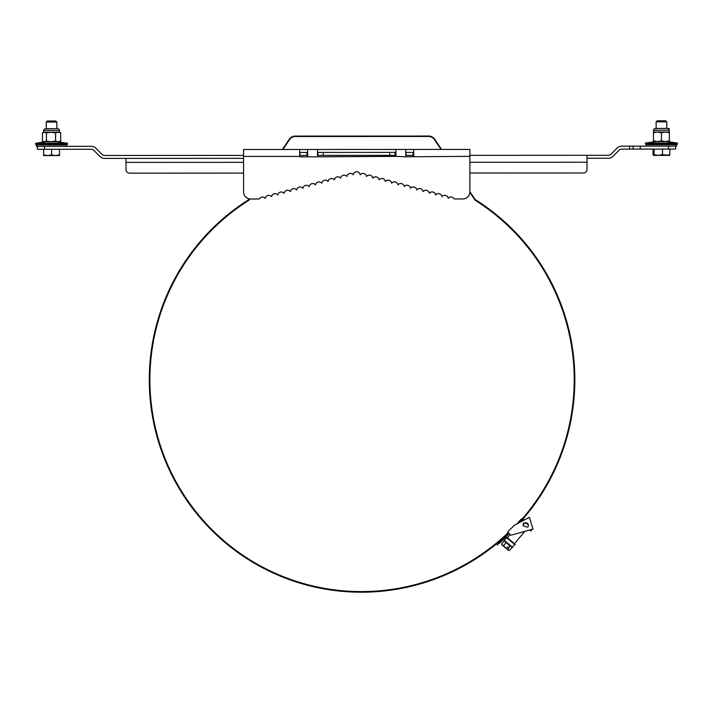 <?xml version="1.0" encoding="UTF-8"?>
<svg xmlns="http://www.w3.org/2000/svg" width="713" height="713" viewBox="0 0 713 713"><rect width="100%" height="100%" fill="white"/><g stroke="black" fill="none" stroke-linecap="round" stroke-linejoin="round"><path stroke-width="1.07" d="M469.894 191.681L469.876 152.368L469.885 191.859A7.068 7.068 170.4 0 1 462.817 198.936L454.172 198.936A3.538 3.538 -9.6 0 0 448.227 198.33A3.538 3.538 170.4 0 1 454.181 198.954L462.826 198.954A7.068 7.068 -9.6 0 0 469.876 192.385L475.152 200.255A212.153 212.153 170.4 0 1 518.538 523.021M507.594 532.014L510.829 535.24L532.976 529.117L529.456 517.299L514.421 525.178L507.594 532.014L508.217 532.638A212.617 212.617 170.4 0 1 362.133 591.585A211.048 211.048 170.4 0 1 212.1 529.821A212.153 212.153 170.4 0 1 248.855 200.326L249.773 198.954A7.068 7.068 -9.6 0 0 250.664 199.025A7.068 7.068 170.4 0 1 243.588 191.94L243.579 149.507L469.876 149.427L469.876 156.343L405.786 156.807L405.786 152.413L413.745 152.413M413.745 152.43L405.786 152.43L405.795 156.388L405.786 149.463L413.745 149.463L413.745 156.361M395.038 152.395L317.953 152.422L317.526 155.381L395.929 155.354L395.929 152.439L395.038 152.439L395.047 155.354L395.038 152.395L395.929 152.422M307.668 152.466L299.71 152.466L299.71 156.423L299.71 152.457L307.668 152.448M243.579 149.507L469.876 149.427M299.71 156.842L317.526 156.833L317.517 149.498L395.929 149.472L395.929 156.37L405.786 156.807M243.686 193.116A7.068 7.068 -9.6 0 0 243.694 193.125A7.068 7.068 -9.6 0 0 249.318 198.891A7.068 7.068 -9.6 0 1 243.694 193.125L243.694 193.125M152.858 415.011A212.153 212.153 170.4 0 1 248.855 200.335L249.782 198.954A7.068 7.068 -9.6 0 0 250.664 199.025L259.309 199.016A3.538 3.538 170.4 0 1 265.263 198.41A3.538 3.538 170.4 0 1 271.546 196.726A3.538 3.538 170.4 0 1 277.829 195.041A3.538 3.538 170.4 0 1 284.113 193.348A3.538 3.538 170.4 0 1 290.396 191.663A3.538 3.538 170.4 0 1 296.679 189.979A3.538 3.538 170.4 0 1 302.963 188.294A3.538 3.538 170.4 0 1 309.246 186.61A3.538 3.538 170.4 0 1 315.529 184.925A3.538 3.538 170.4 0 1 321.813 183.232A3.538 3.538 170.4 0 1 328.105 181.548A3.538 3.538 170.4 0 1 334.388 179.863A3.538 3.538 170.4 0 1 340.671 178.179A3.538 3.538 170.4 0 1 346.955 176.494A3.538 3.538 170.4 0 1 353.238 174.801A3.538 3.538 170.4 0 1 360.225 174.703A3.538 3.538 -9.6 0 0 353.238 174.81L353.238 174.801A3.538 3.538 -9.6 0 0 346.955 176.494L346.955 176.494A3.538 3.538 -9.6 0 0 340.671 178.179A3.538 3.538 -9.6 0 0 334.379 179.845A3.538 3.538 -9.6 0 0 328.096 181.53A3.538 3.538 -9.6 0 0 321.813 183.214A3.538 3.538 -9.6 0 0 315.529 184.908A3.538 3.538 -9.6 0 0 309.246 186.592A3.538 3.538 -9.6 0 0 302.963 188.277A3.538 3.538 -9.6 0 0 296.679 189.961A3.538 3.538 -9.6 0 0 290.396 191.645A3.538 3.538 -9.6 0 0 284.113 193.33A3.538 3.538 -9.6 0 0 277.829 195.023A3.538 3.538 -9.6 0 0 271.546 196.708A3.538 3.538 -9.6 0 0 265.263 198.392A3.538 3.538 -9.6 0 0 259.309 198.998L250.664 199.007A7.068 7.068 170.4 0 1 243.686 193.107L243.686 193.107M360.217 174.694A3.538 3.538 -9.6 0 0 353.229 174.783A3.538 3.538 170.4 0 1 360.234 174.783A3.538 3.538 170.4 0 1 360.234 174.801A3.538 3.538 170.4 0 1 366.509 176.387A3.538 3.538 -9.6 0 0 360.234 174.783L360.234 174.783A3.538 3.538 170.4 0 1 366.509 176.378A3.538 3.538 -9.6 0 0 360.234 174.801L360.234 174.801M366.518 176.468A3.538 3.538 170.4 0 1 366.527 176.485A3.538 3.538 170.4 0 1 372.792 178.063A3.538 3.538 -9.6 0 0 366.518 176.468L366.518 176.468A3.538 3.538 170.4 0 1 372.792 178.054A3.538 3.538 -9.6 0 0 366.527 176.485A3.538 3.538 170.4 0 0 366.509 176.378M372.801 178.152A3.538 3.538 170.4 0 1 372.81 178.17A3.538 3.538 170.4 0 1 379.075 179.747A3.538 3.538 -9.6 0 0 372.81 178.17L372.801 178.152A3.538 3.538 170.4 0 1 379.075 179.738A3.538 3.538 -9.6 0 0 372.801 178.152A3.538 3.538 170.4 0 0 372.792 178.054M379.075 179.738A3.538 3.538 170.4 0 1 379.093 179.828A3.538 3.538 170.4 0 1 379.093 179.845A3.538 3.538 170.4 0 1 385.359 181.432A3.538 3.538 -9.6 0 0 379.093 179.828L379.093 179.828A3.538 3.538 170.4 0 1 385.359 181.423A3.538 3.538 -9.6 0 0 379.093 179.845L379.093 179.845M385.359 181.423A3.538 3.538 170.4 0 1 385.376 181.512A3.538 3.538 170.4 0 1 385.376 181.53A3.538 3.538 170.4 0 1 391.651 183.116A3.538 3.538 -9.6 0 0 385.376 181.512L385.376 181.512A3.538 3.538 170.4 0 1 391.642 183.098A3.538 3.538 -9.6 0 0 385.376 181.53L385.376 181.53M391.66 183.196A3.538 3.538 170.4 0 1 391.66 183.214A3.538 3.538 170.4 0 1 397.934 184.792A3.538 3.538 -9.6 0 0 391.66 183.196L391.66 183.196A3.538 3.538 170.4 0 1 397.934 184.783A3.538 3.538 -9.6 0 0 391.66 183.214A3.538 3.538 170.4 0 0 391.642 183.098M397.943 184.872A3.538 3.538 170.4 0 1 397.943 184.89A3.538 3.538 170.4 0 1 404.218 186.476A3.538 3.538 -9.6 0 0 397.943 184.89L397.943 184.872A3.538 3.538 170.4 0 1 404.218 186.467A3.538 3.538 -9.6 0 0 397.943 184.872A3.538 3.538 170.4 0 0 397.934 184.783M404.218 186.467A3.538 3.538 170.4 0 1 404.226 186.556A3.538 3.538 170.4 0 1 404.235 186.574A3.538 3.538 170.4 0 1 410.501 188.161A3.538 3.538 -9.6 0 0 404.226 186.556L404.226 186.556A3.538 3.538 170.4 0 1 410.501 188.152A3.538 3.538 -9.6 0 0 404.235 186.574L404.235 186.574M410.501 188.152A3.538 3.538 170.4 0 1 410.519 188.259A3.538 3.538 170.4 0 1 416.784 189.836A3.538 3.538 -9.6 0 0 410.519 188.241L410.519 188.241A3.538 3.538 170.4 0 1 416.784 189.827A3.538 3.538 -9.6 0 0 410.519 188.259L410.519 188.259M416.802 189.916A3.538 3.538 170.4 0 1 416.802 189.934A3.538 3.538 170.4 0 1 423.067 191.521A3.538 3.538 -9.6 0 0 416.802 189.916L416.802 189.916A3.538 3.538 170.4 0 1 423.067 191.512A3.538 3.538 -9.6 0 0 416.802 189.943A3.538 3.538 170.4 0 0 416.784 189.827M423.085 191.601A3.538 3.538 170.4 0 1 423.085 191.619A3.538 3.538 170.4 0 1 429.36 193.205A3.538 3.538 -9.6 0 0 423.085 191.619L423.085 191.601A3.538 3.538 170.4 0 1 429.351 193.196A3.538 3.538 -9.6 0 0 423.085 191.601A3.538 3.538 170.4 0 0 423.067 191.512M429.351 193.196A3.538 3.538 170.4 0 1 429.369 193.285A3.538 3.538 170.4 0 1 429.369 193.303A3.538 3.538 170.4 0 1 435.643 194.881A3.538 3.538 -9.6 0 0 429.369 193.285L429.369 193.285A3.538 3.538 170.4 0 1 435.643 194.872A3.538 3.538 -9.6 0 0 429.369 193.303L429.369 193.303M435.652 194.961A3.538 3.538 170.4 0 1 435.661 194.979A3.538 3.538 170.4 0 1 441.926 196.565A3.538 3.538 -9.6 0 0 435.652 194.961L435.652 194.961A3.538 3.538 170.4 0 1 441.926 196.556A3.538 3.538 -9.6 0 0 435.661 194.988L435.661 194.979A3.538 3.538 170.4 0 0 435.643 194.872M441.935 196.645A3.538 3.538 170.4 0 1 441.944 196.663A3.538 3.538 170.4 0 1 448.21 198.25A3.538 3.538 -9.6 0 0 441.935 196.645L441.935 196.645A3.538 3.538 170.4 0 1 448.21 198.241A3.538 3.538 -9.6 0 0 441.944 196.663A3.538 3.538 170.4 0 0 441.926 196.556M571.247 344.361A212.153 212.153 170.4 0 0 475.152 200.255L469.867 192.385A7.068 7.068 -9.6 0 1 462.826 198.954L454.181 198.954A3.538 3.538 -9.6 0 0 448.227 198.348A3.538 3.538 170.4 0 1 448.227 198.348L448.227 198.33A3.538 3.538 170.4 0 1 454.172 198.936L462.817 198.927A7.068 7.068 170.4 0 0 469.885 191.859L469.885 191.859M299.71 152.43L299.71 149.498L307.659 149.498L307.668 156.405M243.579 156.423L299.71 156.423L299.71 149.498M353.229 174.783A3.538 3.538 -9.6 0 0 346.946 176.476A3.538 3.538 -9.6 0 0 340.662 178.161L340.671 178.179A3.538 3.538 -9.6 0 0 334.388 179.863L334.388 179.863A3.538 3.538 -9.6 0 0 328.105 181.548L328.105 181.548A3.538 3.538 -9.6 0 0 321.813 183.241L321.813 183.232A3.538 3.538 -9.6 0 0 315.529 184.925L315.529 184.925A3.538 3.538 -9.6 0 0 309.246 186.61L309.246 186.61A3.538 3.538 -9.6 0 0 302.963 188.294L302.963 188.294A3.538 3.538 -9.6 0 0 296.679 189.979L296.679 189.979A3.538 3.538 -9.6 0 0 290.396 191.663L290.396 191.663A3.538 3.538 -9.6 0 0 284.113 193.357L284.113 193.348A3.538 3.538 -9.6 0 0 277.829 195.041L277.829 195.041A3.538 3.538 -9.6 0 0 271.546 196.726L271.546 196.726A3.538 3.538 -9.6 0 0 265.263 198.41L265.263 198.41A3.538 3.538 -9.6 0 0 259.309 199.025A3.538 3.538 170.4 0 1 265.263 198.392L265.263 198.392A3.538 3.538 170.4 0 1 271.546 196.708L271.546 196.708A3.538 3.538 170.4 0 1 277.829 195.023L277.829 195.023A3.538 3.538 170.4 0 1 284.113 193.33L284.113 193.33A3.538 3.538 170.4 0 1 290.396 191.645L290.396 191.645A3.538 3.538 170.4 0 1 296.679 189.961L296.679 189.961A3.538 3.538 170.4 0 1 302.963 188.277L302.963 188.277A3.538 3.538 170.4 0 1 309.246 186.592L309.246 186.592A3.538 3.538 170.4 0 1 315.529 184.899L315.529 184.908A3.538 3.538 170.4 0 1 321.813 183.214L321.813 183.214A3.538 3.538 170.4 0 1 328.096 181.53L328.096 181.53A3.538 3.538 170.4 0 1 334.379 179.845L334.379 179.845A3.538 3.538 170.4 0 1 340.662 178.161L340.662 178.161A3.538 3.538 170.4 0 1 346.946 176.476L346.946 176.476A3.538 3.538 170.4 0 1 353.229 174.783L353.229 174.783M405.786 152.395L405.786 149.463M317.526 156.833L395.929 156.37M317.526 152.448L317.517 149.498M406.009 156.807L405.795 155.354L413.077 155.345L413.077 152.43L413.077 155.372M317.953 152.422L317.953 155.363L395.929 155.354M299.923 155.389L299.923 152.466L299.923 155.389L307 155.389L307 152.466L307 155.389L307.668 155.389L299.71 155.389M57.183 149.284L71.327 149.284L51.568 149.284L51.568 154.855L47.593 155.568L43.618 154.864L43.618 155.577L55.543 155.568L43.618 155.577L43.618 149.293L37.424 149.293L37.415 146.343L36.354 146.352L91.121 146.325A6.916 6.916 170.4 0 1 96.023 148.349L101.968 154.293A3.975 3.975 170.4 0 0 104.784 155.461L243.579 155.407M406 155.354L406 152.43L406 155.354L413.077 155.354L413.077 152.43M154.953 158.384L172.778 158.384L154.953 158.384M218.606 158.366L236.422 158.357L218.606 158.366M186.779 158.375L204.604 158.366L186.779 158.375M123.135 158.393L140.951 158.393L123.135 158.402M37.415 146.343L37.415 149.284L91.13 149.267A3.975 3.975 170.4 0 1 93.938 150.425L99.891 156.37A6.916 6.916 -9.6 0 0 104.784 158.402L243.579 158.348M126.049 170.193L126.049 170.193A3.538 3.538 170.4 0 0 129.543 173.143L243.588 173.099L129.543 173.143A3.538 3.538 170.4 0 1 126.005 169.605L125.996 158.402L104.784 158.411A6.916 6.916 170.4 0 1 99.891 156.388L93.938 150.443A3.975 3.975 -9.6 0 0 91.13 149.275L59.509 149.293L59.518 155.568L55.543 155.568L59.518 155.568L59.518 154.855L55.543 155.568L51.568 154.855M587.013 169.444L587.013 169.444A3.538 3.538 -9.6 0 1 583.475 172.983L469.885 173.027L583.475 172.983A3.538 3.538 -9.6 0 0 587.013 169.444L587.013 155.3L608.225 155.291A3.975 3.975 170.4 0 0 611.041 154.133L616.986 148.179A6.916 6.916 170.4 0 1 621.879 146.147L676.646 146.129L675.585 146.129L675.585 149.079L669.855 149.088M589.874 158.25L593.555 158.25L589.874 158.25M653.028 149.097L621.879 149.106A3.975 3.975 -9.6 0 0 619.062 150.274L613.118 156.218A6.916 6.916 170.4 0 1 608.225 158.25L587.013 158.259L608.225 158.241A6.916 6.916 -9.6 0 0 613.118 156.209L619.062 150.256A3.975 3.975 170.4 0 1 621.879 149.097L629.615 149.088L629.615 146.147M587.013 155.3L587.013 158.25L587.013 155.3L469.876 155.345L587.013 155.3M469.885 162.261L587.013 162.225L587.013 158.25M662.466 149.07L662.466 154.641L658.259 155.354L666.165 155.354L669.855 154.641L669.855 149.07L655.167 149.079M629.615 149.088L633.153 149.088L633.153 146.147L633.153 149.088L675.585 149.07L675.585 146.138L675.585 149.079M666.896 141.557L655.978 141.557M669.382 140.844L669.382 141.548L669.382 140.835L665.416 141.548L661.441 140.844L657.466 141.548L653.491 140.844L653.491 141.557L653.482 132.021L669.382 132.021L669.382 132.725L665.407 132.021L661.432 132.725L661.441 140.844M669.382 140.835L669.382 132.725M661.432 132.725L657.457 132.021L653.482 132.734M645.523 143.028L656.129 141.557L661.441 141.548L666.744 141.548L677.35 143.019L645.523 143.028L645.523 144.088L677.35 144.079L677.35 143.019M645.523 144.088L646.236 144.73L676.646 144.712L677.35 144.079M653.999 146.138L668.901 146.129M35.65 143.242L46.256 141.762L56.862 141.762L67.477 143.233L35.65 143.242L35.65 144.302L67.477 144.293L67.477 143.233M35.65 144.302L36.354 144.935L66.764 144.926L67.477 144.293M36.354 146.352L36.354 144.935M57.022 141.762L46.104 141.771M59.509 141.762L60.712 141.049L58.145 141.762L55.569 141.049L50.988 141.762L46.416 141.058L44.411 141.771L42.406 141.058L42.406 132.948L44.411 132.235L59.509 132.226L59.509 130.461L43.609 130.47L44.545 128.91L57.789 128.697L58.983 129.205L59.509 130.461M43.609 141.771L42.406 141.058M43.609 130.47L43.609 132.235L46.407 132.939L46.416 141.058M43.609 132.235L42.406 132.948M55.569 141.049L55.569 132.939L50.988 132.226L46.407 132.939M60.712 141.049L60.712 132.939L58.136 132.226L55.569 132.939M59.509 132.226L60.712 132.939M666.735 128.483L666.735 121.843L656.129 121.843L656.129 128.483M666.735 121.843L665.648 120.791L657.208 120.791L656.129 121.843M662.466 154.641L669.391 155.354L653.491 155.363L658.259 155.354L654.053 154.65L653.545 155.363L653.028 154.65L653.028 149.079M654.053 149.079L654.053 154.65M653.028 154.65L653.545 155.363M669.855 154.641L669.338 155.354M56.862 128.697L56.862 122.048L46.247 122.057L46.256 128.697M56.862 122.048L55.774 121.005L47.334 121.005L46.247 122.057M51.568 149.284L43.618 149.293M152.279 415.34L152.644 417.399L152.279 415.34M152.769 418.121L153.161 420.18L152.769 418.121M153.304 420.902L153.714 422.952L153.304 420.902M153.865 423.674L154.311 425.714L153.865 423.674M154.471 426.436L154.935 428.477L154.471 426.436M155.104 429.19L155.603 431.222L155.104 429.19M155.782 431.944L156.307 433.967L155.782 431.944M156.495 434.68L157.047 436.695L156.495 434.68M157.243 437.408L157.823 439.413L157.243 437.408M158.028 440.126L158.634 442.122L158.028 440.126M158.847 442.835L159.48 444.823L158.847 442.835M159.703 445.527L160.363 447.514L159.703 445.527M160.594 448.21L161.281 450.188L160.594 448.21M161.53 450.883L162.234 452.853L161.53 450.883M162.493 453.548L163.224 455.5L162.493 453.548M163.491 456.186L164.248 458.138L163.491 456.186M164.525 458.824L165.309 460.758L164.525 458.824M165.585 461.445L166.405 463.37L165.585 461.445M166.69 464.047L167.528 465.963L166.69 464.047M167.831 466.641L168.696 468.539L167.831 466.641M168.999 469.207L169.89 471.106L168.999 469.207M170.211 471.774L171.12 473.646L170.211 471.774M171.45 474.314L172.386 476.177L171.45 474.314M172.724 476.837L173.687 478.69L172.724 476.837M174.034 479.35L175.015 481.186L174.034 479.35M175.371 481.836L176.387 483.664L175.371 481.836M176.744 484.314L177.778 486.123L176.744 484.314M178.152 486.765L179.213 488.565L178.152 486.765M179.587 489.198L180.674 490.99L179.587 489.198M181.057 491.613L182.172 493.387L181.057 491.613M182.564 494.011L183.696 495.767L182.564 494.011M184.097 496.391L185.255 498.129L184.097 496.391M185.665 498.744L186.842 500.473L185.665 498.744M187.261 501.079L188.464 502.79L187.261 501.079M188.892 503.396L190.113 505.089L188.892 503.396M190.549 505.686L191.797 507.362L190.549 505.686M192.243 507.95L193.508 509.617L192.243 507.95M193.954 510.196L195.246 511.845L193.954 510.196M195.71 512.424L197.02 514.046L195.71 512.424M197.483 514.626L198.82 516.23L197.483 514.626M199.292 516.8L200.647 518.387L199.292 516.8M201.128 518.948L202.501 520.526L201.128 518.948M202.991 521.078L204.39 522.629L202.991 521.078M204.889 523.182L206.307 524.715L204.889 523.182M206.806 525.258L208.241 526.773L206.806 525.258M152.243 415.118L152.243 415.126A212.777 212.777 -9.6 0 0 211.663 530.267A212.777 212.777 170.4 0 1 248.846 199.595L249.327 198.882M247.108 201.44L246.021 202.153L247.108 201.44M244.746 202.982L243.668 203.704L244.746 202.982M242.411 204.56L241.342 205.299L242.411 204.56M240.094 206.164L239.033 206.922L240.094 206.164M237.794 207.804L236.743 208.57L237.794 207.804M235.522 209.47L234.479 210.246L235.522 209.47M233.267 211.164L232.233 211.957L233.267 211.164M231.039 212.893L230.014 213.704L231.039 212.893M228.828 214.649L227.821 215.469L228.828 214.649M226.645 216.44L225.647 217.269L226.645 216.44M224.488 218.249L223.499 219.096L224.488 218.249M222.358 220.094L221.378 220.95L222.358 220.094M220.246 221.966L219.283 222.839L220.246 221.966M218.16 223.864L217.207 224.747L218.16 223.864M216.101 225.789L215.157 226.689L216.101 225.789M214.069 227.75L213.134 228.659L214.069 227.75M212.055 229.729L211.137 230.647L212.055 229.729M210.077 231.734L209.176 232.67L210.077 231.734M208.125 233.766L207.233 234.711L208.125 233.766M206.191 235.825L205.317 236.787L206.191 235.825M204.292 237.91L203.428 238.882L204.292 237.91M202.421 240.023L201.574 241.003L202.421 240.023M200.585 242.153L199.738 243.151L200.585 242.153M198.767 244.318L197.938 245.317L198.767 244.318M196.975 246.502L196.164 247.509L196.975 246.502M195.219 248.703L194.426 249.728L195.219 248.703M193.499 250.931L192.706 251.974L193.499 250.931M191.797 253.186L191.022 254.229L191.797 253.186M190.13 255.459L189.373 256.52L190.13 255.459M188.49 257.758L187.751 258.828L188.49 257.758M186.886 260.076L186.155 261.154L186.886 260.076M185.309 262.42L184.596 263.498L185.309 262.42M183.767 264.773L183.063 265.869L183.767 264.773M182.252 267.152L181.565 268.257L182.252 267.152M180.772 269.559L180.104 270.673L180.772 269.559M179.319 271.974L178.669 273.097L179.319 271.974M177.911 274.416L177.261 275.548L177.911 274.416M176.521 276.876L175.897 278.008L176.521 276.876M175.175 279.344L174.56 280.494L175.175 279.344M173.856 281.84L173.259 282.999L173.856 281.84M172.564 284.353L171.985 285.512L172.564 284.353M171.316 286.884L170.755 288.052L171.316 286.884M170.095 289.425L169.551 290.601L170.095 289.425M168.919 291.982L168.384 293.168L168.919 291.982M167.769 294.558L167.243 295.752L167.769 294.558M166.646 297.152L166.147 298.346L166.646 297.152M165.568 299.754L165.086 300.957L165.568 299.754M164.525 302.374L164.052 303.586L164.525 302.374M163.509 305.004L163.054 306.225L163.509 305.004M162.537 307.651L162.101 308.881L162.537 307.651M161.593 310.315L161.174 311.545L161.593 310.315M160.692 312.98L160.282 314.219L160.692 312.98M159.819 315.663L159.427 316.911L159.819 315.663M158.981 318.363L158.616 319.602L158.981 318.363M158.188 321.064L157.831 322.321L158.188 321.064M157.421 323.782L157.083 325.039L157.421 323.782M156.7 326.509L156.379 327.766L156.7 326.509M156.013 329.246L155.701 330.502L156.013 329.246M155.354 331.982L155.069 333.256L155.354 331.982M154.739 334.736L154.463 336.01L154.739 334.736M154.16 337.499L153.901 338.773L154.16 337.499M153.616 340.261L153.375 341.545L153.616 340.261M153.108 343.042L152.885 344.326L153.108 343.042M152.635 345.823L152.439 347.106L152.635 345.823M152.208 348.604L152.021 349.896L152.208 348.604M151.807 351.402L151.637 352.685L151.807 351.402M151.45 354.201L151.299 355.493L151.45 354.201M151.129 356.999L150.996 358.291L151.129 356.999M150.844 359.807L150.728 361.099L150.844 359.807M150.603 362.614L150.496 363.915L150.603 362.614M150.39 365.43L150.309 366.723L150.39 365.43M150.22 368.247L150.158 369.539L150.22 368.247M150.087 371.063L150.033 372.364L150.087 371.063M149.988 373.879L149.953 375.181L149.988 373.879M149.926 376.696L149.917 377.997L149.926 376.696M149.908 379.521L149.908 380.822L149.908 379.521M149.926 382.337L149.944 383.639L149.926 382.337M149.98 385.163L150.015 386.464L149.98 385.163M150.069 387.979L150.122 389.28L150.069 387.979M150.193 390.795L150.265 392.097L150.193 390.795M150.363 393.612L150.452 394.913L150.363 393.612M150.568 396.428L150.666 397.72L150.568 396.428M150.799 399.235L150.924 400.528L150.799 399.235M151.085 402.043L151.218 403.335L151.085 402.043M151.397 404.841L151.557 406.134L151.397 404.841M151.744 407.64L151.922 408.932L151.744 407.64M152.136 410.438L152.332 411.722L152.136 410.438M152.564 413.228L152.769 414.511L152.564 413.228M152.769 414.511L152.644 413.736M282.401 149.489L288.81 139.926A7.504 7.504 -9.6 0 1 294.754 136.094L427.978 136.049A7.504 7.504 -9.6 0 1 434.467 138.857L441.561 149.436M428.593 136.459A7.068 7.068 170.4 0 1 434.467 139.588L441.071 149.436L434.467 139.596A7.068 7.068 170.4 0 0 428.593 136.468L295.369 136.504L428.593 136.468M508.717 533.137L499.635 542.228L500.071 542.664L509.162 533.574L510.143 534.563L507.389 537.86L514.412 543.761L524.795 531.381M571.879 344.388L571.879 344.397A212.777 212.777 -9.6 0 1 520.151 522.174A212.777 212.777 -9.6 0 0 475.152 199.515L469.885 191.672M508.663 533.074A213.24 213.24 -9.6 0 1 362.142 592.209L362.142 592.209A211.672 211.672 -9.6 0 1 211.663 530.267L211.654 530.258A211.672 211.672 -9.6 0 0 362.142 592.209A213.24 213.24 -9.6 0 0 508.654 533.074M518.467 523.057A212.126 212.126 -9.6 0 0 519.456 521.969L518.984 521.56A211.503 211.503 170.4 0 1 516.827 523.921M282.892 149.489L289.496 139.641A7.068 7.068 170.4 0 1 295.369 136.504L295.369 136.513A7.068 7.068 170.4 0 0 289.496 139.65L282.901 149.489M500.071 542.673L509.162 533.574L510.143 534.563M518.476 523.048A212.126 212.126 -9.6 0 0 519.456 521.978L521.8 519.331L519.456 521.969M248.855 200.326L248.391 200.62M521.8 519.331L521.337 518.921L518.984 521.56M571.817 344.031L572.031 345.324M572.592 348.898L572.281 346.821L572.592 348.898M572.985 351.696L572.699 349.62L572.985 351.696M573.341 354.504L573.074 352.427L573.341 354.504M573.653 357.311L573.421 355.234L573.653 357.311M573.929 360.127L573.733 358.042L573.929 360.127M574.179 362.944L574.001 360.858L574.179 362.944M574.384 365.769L574.232 363.683L574.384 365.769M574.544 368.594L574.428 366.5L574.544 368.594M574.678 371.42L574.589 369.325L574.678 371.42M574.767 374.245L574.705 372.15L574.767 374.245M574.821 377.07L574.785 374.976L574.821 377.07M574.838 379.904L574.83 377.81L574.838 379.904M574.821 382.729L574.838 380.635L574.821 382.729M574.758 385.564L574.812 383.469L574.758 385.564M574.669 388.389L574.74 386.294L574.669 388.389M574.535 391.214L574.633 389.12L574.535 391.214M574.357 394.039L574.491 391.945L574.357 394.039M574.152 396.856L574.313 394.77L574.152 396.856M573.903 399.672L574.09 397.587L573.903 399.672M573.626 402.488L573.84 400.403L573.626 402.488M573.305 405.296L573.546 403.219L573.305 405.296M572.94 408.103L573.216 406.027L572.94 408.103M572.548 410.911L572.842 408.834L572.548 410.911M572.111 413.7L572.441 411.633L572.111 413.7M571.648 416.49L571.995 414.422L571.648 416.49M571.14 419.271L571.514 417.212L571.14 419.271M570.596 422.051L570.997 419.993L570.596 422.051M570.017 424.823L570.445 422.773L570.017 424.823M569.393 427.577L569.856 425.536L569.393 427.577M568.742 430.331L569.232 428.29L568.742 430.331M568.056 433.076L568.564 431.044L568.056 433.076M567.325 435.812L567.869 433.789L567.325 435.812M566.559 438.531L567.129 436.516L566.559 438.531M565.765 441.249L566.354 439.235L565.765 441.249M564.928 443.949L565.552 441.944L564.928 443.949M564.054 446.641L564.705 444.645L564.054 446.641M563.145 449.315L563.823 447.336L563.145 449.315M562.209 451.989L562.905 450.01L562.209 451.989M561.229 454.636L561.951 452.675L561.229 454.636M560.213 457.283L560.971 455.331L560.213 457.283M559.17 459.912L559.946 457.96L559.17 459.912M558.083 462.523L558.885 460.589L558.083 462.523M556.969 465.117L557.798 463.2L556.969 465.117M555.819 467.701L556.666 465.794L555.819 467.701M554.625 470.268L555.507 468.37L554.625 470.268M553.404 472.826L554.313 470.936L553.404 472.826M552.156 475.357L553.083 473.485L552.156 475.357M550.864 477.879L551.817 476.017L550.864 477.879M549.545 480.375L550.525 478.53L549.545 480.375M548.19 482.861L549.197 481.025L548.19 482.861M546.8 485.33L547.834 483.503L546.8 485.33M545.383 487.772L546.434 485.963L545.383 487.772M543.93 490.205L545.008 488.405L543.93 490.205M542.45 492.612L543.547 490.829L542.45 492.612M540.935 495L542.058 493.236L540.935 495M539.385 497.362L540.534 495.615L539.385 497.362M537.807 499.715L538.975 497.977L537.807 499.715M536.194 502.041L537.388 500.321L536.194 502.041M534.554 504.341L535.766 502.638L534.554 504.341M532.878 506.622L534.117 504.938L532.878 506.622M531.176 508.886L532.442 507.21L531.176 508.886M529.447 511.123L530.73 509.465L529.447 511.123M527.691 513.333L528.993 511.693L527.691 513.333M525.9 515.526L527.228 513.904L525.9 515.526M524.082 517.691L525.428 516.087L524.082 517.691M522.228 519.83L523.6 518.244L522.228 519.83M520.356 521.952L521.747 520.383L520.356 521.952M507.13 535.606L508.057 534.679L507.13 535.606M505.134 537.602L506.061 536.675L505.134 537.602M503.128 539.607L504.055 538.68L503.128 539.607M501.132 541.604L502.059 540.677L501.132 541.604M499.136 543.609L500.054 542.682L499.136 543.609M497.139 544.732L497.576 545.169L497.13 544.723L499.635 542.228M513.405 231.083L514.314 232.01L513.405 231.074M515.365 233.106L516.265 234.042L515.365 233.106M517.308 235.156L518.191 236.11L517.308 235.156M519.216 237.233L520.08 238.195L519.216 237.233M521.096 239.336L521.952 240.308L521.096 239.336M522.95 241.457L523.788 242.447L522.95 241.457M524.768 243.614L525.606 244.612L524.768 243.614M526.568 245.789L527.388 246.796L526.568 245.789M528.333 247.981L529.135 249.006L528.333 247.981M530.071 250.21L530.864 251.243L530.071 250.21M531.782 252.455L532.558 253.498L531.782 252.455M533.458 254.719L534.215 255.771L533.458 254.719M535.106 257.01L535.855 258.07L535.106 257.01M536.72 259.318L537.45 260.397L536.72 259.318M538.306 261.653L539.028 262.732L538.306 261.653M539.857 264.006L540.57 265.102L539.857 264.006M541.381 266.377L542.076 267.482L541.381 266.377M542.878 268.774L543.547 269.888L542.878 268.774M544.331 271.19L544.999 272.304L544.331 271.19M545.757 273.623L546.408 274.746L545.757 273.623M547.156 276.074L547.789 277.205L547.156 276.074M548.52 278.542L549.135 279.683L548.52 278.542M549.848 281.029L550.445 282.179L549.848 281.029M551.14 283.533L551.728 284.692L551.14 283.533M552.406 286.056L552.976 287.223L552.406 286.056M553.636 288.596L554.188 289.772L553.636 288.596M554.83 291.154L555.365 292.33L554.83 291.154M555.988 293.72L556.514 294.906L555.988 293.72M557.12 296.305L557.619 297.499L557.12 296.305M558.208 298.907L558.698 300.111L558.208 298.907M559.268 301.519L559.741 302.731L559.268 301.519M560.284 304.148L560.748 305.369L560.284 304.148M561.274 306.795L561.719 308.016L561.274 306.795M562.227 309.442L562.655 310.672L562.227 309.442M563.145 312.116L563.555 313.346L563.145 312.116M564.028 314.789L564.42 316.028L564.028 314.789M564.874 317.481L565.249 318.729L564.874 317.481M565.685 320.182L566.042 321.429L565.685 320.182M566.461 322.9L566.799 324.148L566.461 322.9M567.192 325.618L567.521 326.875L567.192 325.618M567.896 328.354L568.208 329.611L567.896 328.354M568.564 331.09L568.858 332.356L568.564 331.09M569.188 333.844L569.464 335.11L569.188 333.844M569.785 336.598L570.043 337.873L569.785 336.598M570.338 339.361L570.578 340.645L570.338 339.361M570.855 342.133L571.086 343.416L570.855 342.133M571.202 344.129L571.336 344.914M511.417 229.078L512.335 229.996L511.417 229.078M476.239 200.95L477.336 201.645L476.239 200.95M478.61 202.483L479.689 203.196L478.61 202.483M480.954 204.043L482.033 204.774L480.954 204.043M483.28 205.638L484.341 206.387L483.28 205.638M485.58 207.269L486.64 208.027L485.58 207.269M487.87 208.927L488.913 209.702L487.87 208.927M490.125 210.611L491.159 211.404L490.125 210.611M492.362 212.331L493.387 213.134L492.362 212.331M494.581 214.078L495.588 214.889L494.581 214.078M496.765 215.852L497.772 216.681L496.765 215.852M498.931 217.661L499.929 218.499L498.931 217.661M501.079 219.497L502.059 220.344L501.079 219.488M503.2 221.351L504.162 222.224L503.2 221.351M505.285 223.249L506.248 224.123L505.285 223.249M507.362 225.165L508.307 226.057L507.362 225.165M509.403 227.108L510.33 228.017L509.403 227.108M520.454 522.014L521.684 520.552L522.281 521.06M529.679 530.026L530.802 530.971L529.679 530.026L524.786 531.39L529.679 530.035M527.647 527.237L523.155 525.811L523.895 523.494A2.656 2.656 170.4 0 1 528.386 524.928A2.656 2.656 170.4 0 1 527.647 527.237M508.217 532.638L510.829 535.24L532.976 529.117M503.699 545.427L502.282 545.124L501.747 543.787L504.144 540.926L511.97 547.477L509.563 550.347L508.146 550.044L505.214 547.593L503.699 545.427L506.096 542.557M506.435 548.324L501.827 544.75L506.212 548.422L507.567 546.978L508.877 548.074L507.754 549.429M510.009 545.837L508.44 547.709M501.747 543.787L501.827 544.75M506.212 548.422L504.278 546.514M508.146 550.044L508.601 550.427L508.146 550.053M507.522 549.518L504.225 546.755M507.567 546.978L508.877 548.074M523.939 520.187L522.923 519.331L521.809 520.659M522.923 519.331L524.483 519.902M323.256 155.354L323.256 152.413M389.735 155.336L389.735 152.395M44.491 146.334L44.491 149.275M413.077 155.363L413.745 155.363L413.077 155.363L413.077 156.798M243.579 158.357L125.996 158.402M243.579 162.341L126.005 162.377M668.509 146.129L668.509 149.07M640.221 146.138L640.221 149.079M667.6 128.483L655.274 128.483M657.457 130.247L669.382 130.247C665.434 128.973 677.056 128.251 658.34 128.483L654.694 128.581L653.616 129.588L653.482 130.256L657.457 130.247M57.726 128.697L45.997 128.697M514.501 544.304C518.654 547.04 503.423 534.26 506.827 537.869L514.501 544.304L512.576 547.495L504.02 540.793L504.1 540.24L512.647 547.406M669.382 132.021L669.382 130.247M653.482 132.021L653.482 130.256M646.236 144.73L646.236 146.138M676.646 144.712L676.646 146.129M66.764 144.926L66.764 146.334M532.165 529.349L530.802 530.971M528.386 524.928C524.581 521.925 522.834 522.219 523.155 525.811M506.827 537.869L504.1 540.24M508.601 550.427L509.563 550.347"/></g></svg>
